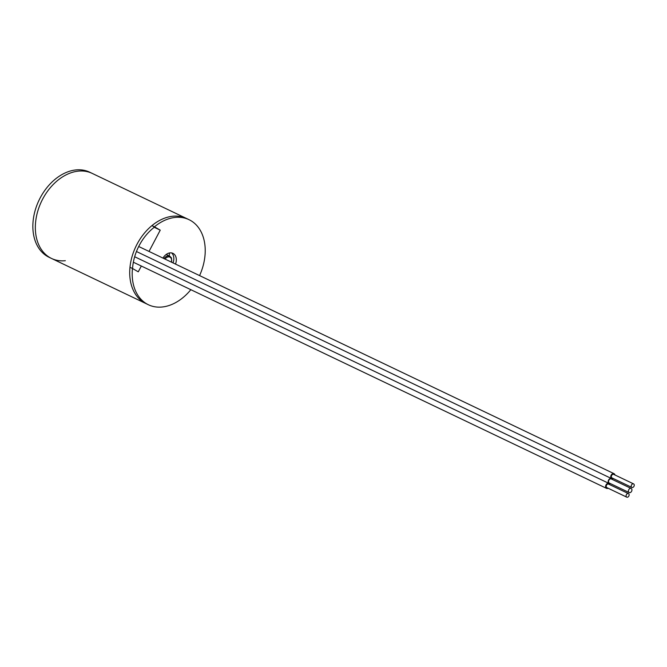 <?xml version="1.0" encoding="UTF-8"?>
<svg xmlns="http://www.w3.org/2000/svg" width="667" height="667" viewBox="0 0 667 667"><rect width="100%" height="100%" fill="white"/><g stroke="black" fill="none" stroke-linecap="round" stroke-linejoin="round"><path stroke-width="1" d="M65.341 260.705A47.14 33.633 115.5 0 1 51.517 258.454A47.14 33.633 115.5 0 1 42.671 199.091A47.14 33.633 115.5 0 1 92.171 173.387A47.14 33.633 115.5 0 0 42.671 199.091A47.14 33.633 115.5 0 0 51.517 258.454L49.033 257.262A47.14 33.633 115.5 0 1 40.187 197.907A47.14 33.633 115.5 0 1 89.686 172.194L186.552 218.493A47.14 33.633 115.5 0 0 151.943 225.621L154.477 227.113A43.605 31.107 115.5 0 0 139.236 245.456A43.605 31.107 115.5 0 0 132.55 268.526M199.575 275.596A47.14 33.633 115.5 0 0 190.679 220.544A47.14 33.633 115.5 0 0 189.036 219.676L186.552 218.493A47.14 33.633 115.5 0 0 137.043 244.197A47.14 33.633 115.5 0 0 145.898 303.552L148.382 304.744A47.14 33.633 115.5 0 0 190.845 289.686M169.201 255.911A15.716 11.214 115.5 0 0 169.46 252.968M148.382 304.744A47.14 33.633 115.5 0 1 146.74 303.877A47.14 33.633 115.5 0 1 132.458 268.476L129.973 267.284A47.14 33.633 115.5 0 0 144.255 302.693A47.14 33.633 115.5 0 0 145.898 303.552L51.517 258.454M175.513 264.09A9.822 7.003 115.5 0 0 173.287 253.527A9.822 7.003 115.5 0 0 172.945 253.352A9.822 7.003 115.5 0 0 162.965 258.096M173.028 262.906A9.822 7.003 115.5 0 0 171.619 252.926M132.458 268.476L138.269 271.828L141.329 266.025M189.036 219.676A47.14 33.633 115.5 0 0 154.427 226.805L151.943 225.621M149.024 251.434L160.238 230.157L154.427 226.805M154.244 227.289L160.238 230.157M633.65 483.917A1.968 1.401 115.5 0 0 633.583 483.883A1.968 1.401 115.5 0 0 631.491 485.001A1.968 1.401 115.5 0 0 631.816 487.394A1.968 1.401 115.5 0 0 631.891 487.427A1.968 1.401 115.5 0 0 633.975 486.31A1.968 1.401 115.5 0 0 633.65 483.917M613.782 474.42A1.968 1.401 115.5 0 0 613.715 474.387A1.968 1.401 115.5 0 0 611.622 475.504A1.968 1.401 115.5 0 0 611.947 477.897A1.968 1.401 115.5 0 0 612.023 477.931A1.968 1.401 115.5 0 0 612.089 477.964M614.949 474.979A2.751 1.959 115.5 0 0 614.149 473.728A2.751 1.959 115.5 0 0 614.049 473.678A2.751 1.959 115.5 0 0 611.13 475.246A2.751 1.959 115.5 0 0 611.581 478.589A2.751 1.959 115.5 0 0 611.681 478.639A2.751 1.959 115.5 0 0 613.256 478.522M631.232 488.502A2.276 1.626 115.5 0 0 631.157 488.461A2.276 1.626 115.5 0 0 628.731 489.761A2.276 1.626 115.5 0 0 629.106 492.529A2.276 1.626 115.5 0 0 629.189 492.571A2.276 1.626 115.5 0 0 631.607 491.271A2.276 1.626 115.5 0 0 631.232 488.502M611.364 479.006A2.276 1.626 115.5 0 0 611.289 478.964A2.276 1.626 115.5 0 0 608.863 480.265A2.276 1.626 115.5 0 0 609.238 483.033A2.276 1.626 115.5 0 0 609.321 483.075A2.276 1.626 115.5 0 0 609.405 483.108M612.273 479.44A2.751 1.959 115.5 0 0 611.581 478.589A2.751 1.959 115.5 0 0 611.489 478.539A2.751 1.959 115.5 0 0 608.562 480.107A2.751 1.959 115.5 0 0 609.021 483.45A2.751 1.959 115.5 0 0 609.113 483.5A2.751 1.959 115.5 0 0 610.313 483.55M628.522 493.638A1.968 1.401 115.5 0 0 628.456 493.605A1.968 1.401 115.5 0 0 626.371 494.722A1.968 1.401 115.5 0 0 626.697 497.115A1.968 1.401 115.5 0 0 626.763 497.148A1.968 1.401 115.5 0 0 628.848 496.031A1.968 1.401 115.5 0 0 628.522 493.638M608.654 484.142A1.968 1.401 115.5 0 0 608.587 484.109A1.968 1.401 115.5 0 0 606.495 485.226A1.968 1.401 115.5 0 0 606.82 487.619A1.968 1.401 115.5 0 0 606.895 487.652A1.968 1.401 115.5 0 0 606.962 487.685M609.821 484.701A2.751 1.959 115.5 0 0 609.021 483.45A2.751 1.959 115.5 0 0 608.921 483.4A2.751 1.959 115.5 0 0 606.003 484.967A2.751 1.959 115.5 0 0 606.461 488.311A2.751 1.959 115.5 0 0 606.553 488.361A2.751 1.959 115.5 0 0 608.129 488.244M171.436 262.148A5.111 3.643 115.5 0 0 169.918 257.128A5.111 3.643 115.5 0 0 165.057 259.096M164.04 258.613A5.895 4.202 -64.5 0 1 169.76 256.178L171.452 257.904L171.661 262.248M166.191 254.477L169.76 256.178M633.583 483.883L613.715 474.387M614.049 473.678L138.703 246.498M631.891 487.427L612.023 477.931M631.157 488.461L611.289 478.964M611.489 478.539L136.452 251.517M629.189 492.571L609.321 483.075M628.456 493.605L608.587 484.109M608.921 483.4L134.659 256.745M606.553 488.361L133.35 262.214M626.763 497.148L606.895 487.652"/></g></svg>
